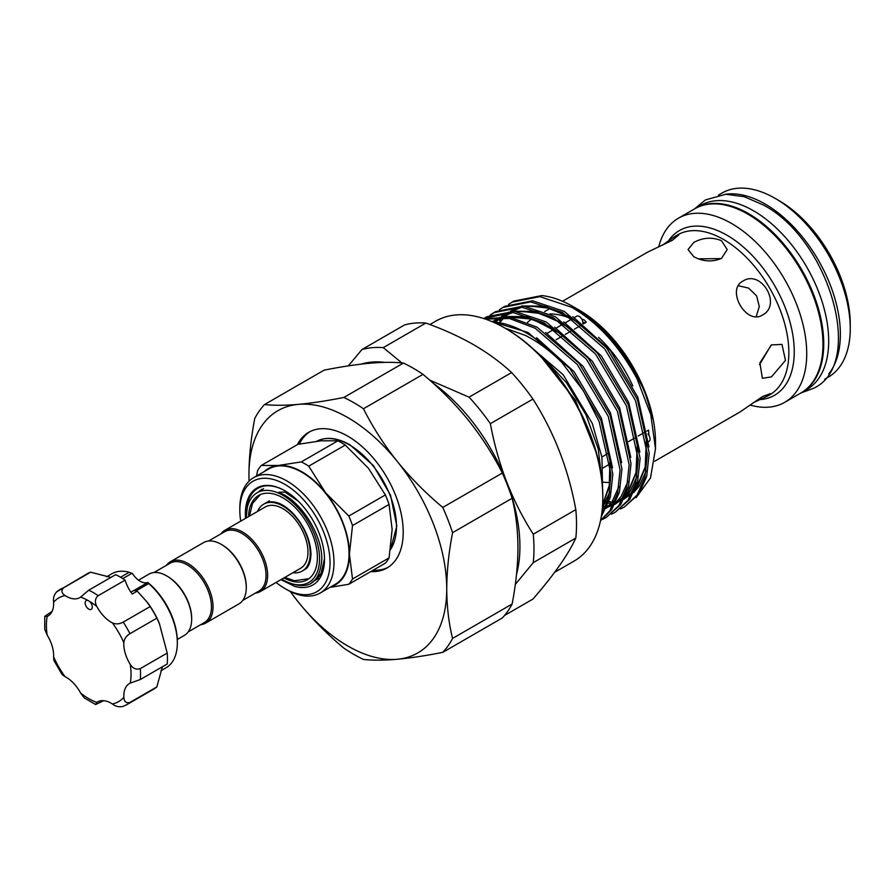<?xml version="1.0" encoding="UTF-8"?>
<svg xmlns="http://www.w3.org/2000/svg" width="895" height="895" viewBox="0 0 895 895"><rect width="100%" height="100%" fill="white"/><g stroke="black" fill="none" stroke-linecap="round" stroke-linejoin="round"><path stroke-width="1.34" d="M695.035 208.613A106.292 61.375 60 0 1 695.437 208.39L700.382 205.526A106.292 61.375 60 0 1 753.523 210.795A106.292 61.375 60 0 1 822.964 304.468A106.292 61.375 60 0 1 806.675 389.649L801.73 392.502A106.292 61.375 60 0 1 801.327 392.726M695.437 208.39A106.292 61.375 60 0 1 748.578 213.648A106.292 61.375 60 0 1 818.019 307.321A106.292 61.375 60 0 1 801.73 392.502M651.884 414.721L644.467 390.869L627.194 357.922C612.874 336.464 596.484 320.309 578.025 309.457L579.266 310.173A107.803 62.247 60 0 1 655.498 442.208L655.498 448.798L650.766 414.687L637.095 378.909A116.786 67.427 60 0 0 572.912 306.504L574.064 307.164C609.014 326.787 642.062 372.454 651.884 414.721L652.902 419.14M636.076 497.698L650.486 478.008L655.498 448.798M578.025 309.457L576.1 308.372M536.441 351.936L541.978 356.434L566.58 382.825L586.057 414.9L598.263 448.954L601.955 481.051M492.876 321.999A116.786 67.427 60 0 1 526.752 333.164A116.786 67.427 60 0 1 561.803 362.419C550.045 350.706 537.917 341.711 525.432 335.435L504.959 328.118M718.472 195.088L721.941 193.085A106.292 61.375 60 0 1 775.081 198.343A106.292 61.375 60 0 1 775.092 198.343L779.042 200.637A100.699 58.141 60 0 1 850.25 323.968L850.25 328.532A106.292 61.375 60 0 1 828.233 377.198L824.765 379.2M779.042 200.637L775.092 198.343A106.292 61.375 60 0 1 850.25 328.532M725.095 194.293A106.292 61.375 60 0 1 765.191 204.06A106.292 61.375 60 0 1 831.019 286.937A106.292 61.375 60 0 1 828.77 373.864M658.709 246.886A106.292 61.375 60 0 1 678.421 218.212A106.292 61.375 60 0 1 731.573 223.47A106.292 61.375 60 0 1 801.014 317.143A106.292 61.375 60 0 1 784.714 402.325A106.292 61.375 60 0 1 750.021 405.055M678.421 218.212L694.643 208.848A106.292 61.375 60 0 1 747.795 214.106A106.292 61.375 60 0 1 817.236 307.779A106.292 61.375 60 0 1 800.935 392.961L784.714 402.325M762.529 314.995C746.419 325.702 725.621 289.678 742.951 281.086C761.321 269.059 782.163 305.038 762.529 314.995M771.423 376.896L762.383 378.294L759.9 362.9L771.423 344.922L781.962 344.385L785.486 360.383L771.423 376.896M654.715 461.227L739.941 412.024L762.529 396.552L770.405 393.632L767.641 396.026L753.098 402.817M721.482 240.71L727.221 249.56L721.482 258.42C712.263 262.224 703.034 261.653 693.793 256.708L688.054 249.56L693.793 242.433C703.022 237.466 712.252 236.895 721.482 240.71M581.795 319.123L584.256 319.94L586.259 322.234L583.361 323.9M598.576 337.348A92.308 53.297 60 0 1 632.765 385.902M644.243 428.492A92.308 53.297 60 0 1 644.478 432.475L644.993 432.173M646.85 431.11L648.551 430.126L649.02 435.541M609.708 482.45A92.308 53.297 60 0 1 603.252 482.148M561.803 362.419L583.383 390.779L599.158 421.612L610.949 474.059L608.824 496.971L601.585 514.714M601.261 516.773L610.312 497.363L612.829 474.171L601.004 420.549L570.025 368.628L527.972 332.448L491.926 321.585M485.392 319.09L509.468 318.497L535.221 328.275L577.264 364.444L608.253 416.365L620.078 469.987L617.561 493.179L609.763 510.844L600.545 520.487M600.489 520.733L611.621 509.77L619.418 492.116L621.924 468.924L610.099 415.291L579.121 363.381L537.067 327.201L509.781 317.154L484.642 318.833M483.714 318.531L512.555 312.389L544.317 323.017L586.37 359.197L617.349 411.107L629.174 464.74L626.657 487.932L618.87 505.585L606.105 517.556L602.369 519.436M606.105 517.556L620.716 504.523L628.514 486.858L631.02 463.666L619.206 410.044L588.216 358.123L546.174 321.943L514.412 311.315L486.623 316.83L484.777 317.893M490.359 314.917L493.872 312.646L521.662 307.13L553.412 317.759L595.466 353.939L626.455 405.86L638.269 459.482L635.763 482.673L627.966 500.339L615.212 512.298L611.464 514.189M615.212 512.298L629.823 499.265L637.609 481.599L640.126 458.419L628.301 404.786L597.312 352.865L555.269 316.696L523.508 306.068L495.729 311.572L493.872 312.646M499.455 309.67L502.968 307.388L530.757 301.883L562.519 312.512L604.561 348.692L635.551 400.602L647.376 454.235L644.859 477.415L637.061 495.08L624.307 507.051L620.571 508.931M624.307 507.051L638.918 494.018L646.705 476.353L649.222 453.161L637.397 399.539L606.418 347.618L564.365 311.438L532.603 300.809L504.825 306.325L502.968 307.388M494.801 312.12L491.344 314.492M490.494 315.163L487.305 318.005M508.55 304.412L512.074 302.141L539.853 296.625L571.614 307.253C597.614 322.256 619.441 346.141 637.095 378.909M512.074 302.141L513.92 301.067L541.833 295.574A116.786 67.427 60 0 1 572.912 306.504L574.064 307.164M554.665 572.285L574.12 561.053A138.468 79.946 -120 0 0 602.805 497.665A138.468 79.946 -120 0 0 504.892 328.073L504.892 328.073A138.468 79.946 -120 0 0 435.664 321.215L429.891 324.549M433.124 383.194A139.866 80.751 60 0 1 506.671 481.902A139.866 80.751 60 0 1 516.505 574.445M511.616 372.577A152.452 88.023 60 0 1 532.928 399.092L490.37 423.659A152.452 88.023 -120 0 0 469.058 397.156L511.616 372.577C500.831 362.497 488.256 353.256 473.858 344.855C459.381 336.576 443.372 329.315 425.83 323.05L383.273 347.629L401.877 362.922M575.821 509.647A152.452 88.023 60 0 1 575.821 538.052L533.263 562.631A152.452 88.023 -120 0 0 533.263 534.214L575.821 509.647C568.392 469.081 554.094 432.229 532.928 399.092M504.556 615.458L532.928 599.079C553.938 574.926 568.236 554.587 575.821 538.052M662.177 245.342L675.322 236.146L678.79 234.949L672.324 240.308L647.633 252.133L562.53 301.268M721.18 258.588L698.458 258.845M756.185 316.685L759.284 306.582L756.599 295.831L748.612 288.112L738.319 285.74M759.542 364.645L771.132 345.101M645.038 432.43A5.034 2.909 -120 0 0 644.478 432.475M585.386 322.737A5.034 2.909 60 0 1 582.779 321.92M582.746 323.431A5.034 2.909 -120 0 0 582.824 322.592A5.034 2.909 -120 0 0 580.631 317.524A5.034 2.909 -120 0 0 576.749 316.181L574.31 317.58M506.078 328.767L504.892 328.073L506.078 328.767A136.79 78.973 60 0 1 602.805 496.289L602.805 497.665M299.366 444.077A78.324 45.22 60 0 1 309.883 431.681M297.408 444.614A78.324 45.22 60 0 1 308.674 432.33A78.324 45.22 60 0 1 369.031 453.317A78.324 45.22 60 0 1 403.22 532.133A78.324 45.22 60 0 1 386.998 567.989A78.324 45.22 60 0 1 370.72 571.614M337.896 440.799L320.936 440.81L297.811 444.379L261.25 465.489L278.211 465.478L301.335 461.909L337.896 440.799A74.688 43.117 60 0 1 341.588 442.79A74.688 43.117 60 0 1 345.28 445.072L308.73 466.172L325.69 492.888L348.815 516.035L385.365 494.935L368.416 468.219L345.28 445.072M239.838 510.441L239.838 508.159A66.577 38.44 60 0 1 253.632 477.673A66.577 38.44 60 0 1 286.915 480.973A66.577 38.44 60 0 1 330.412 539.64A66.577 38.44 60 0 1 320.209 592.993A66.577 38.44 60 0 1 286.915 589.693L284.934 588.552A63.78 36.818 -120 0 0 330.042 562.507A63.78 36.818 -120 0 0 284.934 484.396A63.78 36.818 -120 0 0 239.838 510.441A63.78 36.818 -120 0 0 240.71 521.147M253.632 477.673L268.668 469.002A66.577 38.44 60 0 1 301.951 472.291A66.577 38.44 60 0 1 345.448 530.959A66.577 38.44 60 0 1 335.233 584.312L320.209 592.993M301.335 461.909A74.688 43.117 60 0 1 305.038 463.89A74.688 43.117 60 0 1 308.73 466.172M245.577 518.339A55.949 32.298 60 0 1 284.934 490.796L284.934 490.796A55.949 32.298 60 0 1 324.505 559.319A55.949 32.298 60 0 1 294.712 586.382L287.284 582.265M324.493 558.748L320.634 575.138L310.218 583.943M246.461 510.597L246.371 517.042M285.192 490.941A55.244 31.896 -120 0 0 247.658 502.867L246.371 516.493A51.753 29.882 60 0 1 282.965 495.36A51.753 29.882 60 0 1 319.549 558.748A51.753 29.882 60 0 1 282.965 579.87A51.753 29.882 60 0 1 281.768 579.166M276.096 582.444A63.78 36.818 -120 0 0 284.934 588.552L286.915 589.693M248.553 516.616A48.677 28.103 60 0 1 258.621 495.461A48.677 28.103 60 0 1 296.133 508.505A48.677 28.103 60 0 1 317.378 557.484A48.677 28.103 60 0 1 307.298 579.77A48.677 28.103 60 0 1 283.939 577.913M257.559 511.425A38.608 22.285 60 0 1 263.656 504.187A38.608 22.285 60 0 1 293.403 514.524A38.608 22.285 60 0 1 310.252 553.378A38.608 22.285 60 0 1 302.264 571.055A38.608 22.285 60 0 1 292.945 572.722M208.524 541.028L224.69 531.697A34.267 19.779 60 0 1 241.818 533.398A34.267 19.779 60 0 1 264.204 563.593A34.267 19.779 60 0 1 258.957 591.047L242.791 600.377M221.065 533.789A35.386 20.428 60 0 1 224.913 530.265A35.386 20.428 60 0 1 242.612 532.022A35.386 20.428 60 0 1 265.726 563.201A35.386 20.428 60 0 1 260.3 591.561A35.386 20.428 60 0 1 255.332 593.139M224.913 530.265L265.267 506.973A35.386 20.428 60 0 1 282.965 508.729A35.386 20.428 60 0 1 306.079 539.909A35.386 20.428 60 0 1 300.653 568.258L260.3 591.561M246.382 517.869A51.753 29.882 60 0 1 246.371 516.493M298.214 501.111L284.878 492.049L278.837 492.25L283.458 494.51C303.853 505.183 322.278 536.731 321.797 559.386C319.683 584.278 307.321 591.438 284.699 580.877L282.965 579.87M153.94 572.543L170.095 563.212A34.267 19.779 60 0 1 187.223 564.913A34.267 19.779 60 0 1 209.609 595.108A34.267 19.779 60 0 1 204.362 622.562L188.207 631.892M166.47 565.304A35.386 20.428 60 0 1 170.319 561.791A35.386 20.428 60 0 1 188.017 563.537A35.386 20.428 60 0 1 211.13 594.727A35.386 20.428 60 0 1 205.705 623.077A35.386 20.428 60 0 1 200.737 624.654M170.319 561.791L203.557 542.605A35.386 20.428 60 0 1 221.244 544.35L221.244 544.35A35.386 20.428 60 0 1 246.27 587.691A35.386 20.428 60 0 1 238.943 603.89L205.705 623.077M222.038 544.809L221.244 544.35L222.038 544.809A34.267 19.779 60 0 1 246.27 586.784A34.267 19.779 60 0 1 246.27 587.232M138.501 580.161L148.962 574.12A35.386 20.428 60 0 1 166.649 575.877A35.386 20.428 60 0 1 166.66 575.877A35.386 20.428 60 0 1 191.675 619.217A35.386 20.428 60 0 1 184.348 635.416L177.299 639.489M167.443 576.335L166.649 575.877L167.443 576.335A34.267 19.779 60 0 1 191.675 618.3A34.267 19.779 60 0 1 191.675 618.747M85.428 601.518A5.034 2.909 -120 0 0 86.748 607.269A5.034 2.909 -120 0 0 91.234 609.35A5.034 2.909 -120 0 0 92.006 608.466A5.034 2.909 -120 0 0 88.717 600.881A5.034 2.909 -120 0 0 86.2 600.635A5.034 2.909 -120 0 0 85.428 601.518M52.089 611.363L44.75 616.364L47.178 616.42A27.409 15.83 -120 0 0 47.972 616.017A27.409 15.83 -120 0 0 52.178 611.184A27.409 15.83 -120 0 0 53.622 602.178C53.018 597.938 54.136 594.414 57 591.584A66.577 38.44 60 0 1 60.178 589.369A66.577 38.44 60 0 1 63.702 587.724C60.994 590.454 61.453 593.072 65.066 595.567A27.409 15.83 -120 0 0 79.868 597.591A27.409 15.83 -120 0 0 80.628 597.11L88.739 590.208A66.577 38.44 60 0 1 98.204 595.667C95.027 598.464 94.568 602.055 96.817 606.463A27.409 15.83 -120 0 0 112.378 622.886C115.746 624.419 119.371 624.151 123.241 622.103A66.577 38.44 60 0 1 129.932 633.694C126.217 636.021 124.181 639.03 123.823 642.711A27.409 15.83 -120 0 0 130.267 664.403C132.952 668.554 136.297 669.952 140.302 668.599A66.577 38.44 60 0 1 140.302 679.529L130.267 683.098A27.409 15.83 -120 0 0 129.473 683.511A27.409 15.83 -120 0 0 123.823 697.339C124.181 701.725 126.217 703.425 129.932 702.452A66.577 38.44 60 0 1 126.754 704.678L153.66 689.15A66.577 38.44 60 0 0 156.838 686.924L129.932 702.452M120.579 577.253L129.204 572.263A54.271 31.336 -120 0 0 111.83 573.762L106.583 576.783M129.204 572.263L132.527 573.639A16.781 9.688 60 0 0 147.776 582.444A52.592 30.363 60 0 1 177.333 641.536L177.333 642.912A54.271 31.336 -120 0 0 148.727 583.54L136.577 590.555M160.854 670.78L166.101 667.748A54.271 31.336 -120 0 0 174.413 658.183A54.271 31.336 -120 0 0 177.333 642.912M56.351 592.043L87.084 573.829A66.577 38.44 60 0 1 90.596 572.196L110.891 577.409M162.375 666.92L156.838 686.924M130.86 592.177L133.758 590.499L136.924 590.823L146.869 601.798A54.271 31.336 60 0 1 159.332 623.39L167.208 653.07A66.577 38.44 60 0 1 167.208 664L140.302 679.529M146.288 601.048L150.147 606.575A66.577 38.44 60 0 1 156.838 618.165L159.69 624.262M137.215 591.103L132.158 594.023A27.409 15.83 60 0 1 125.099 580.139A66.577 38.44 60 0 0 115.634 574.668L88.739 590.208M90.596 572.196L63.702 587.724M150.147 606.575L123.241 622.103M125.099 580.139L98.204 595.667M147.776 582.444L148.727 583.54M167.208 653.07L140.302 668.599M156.838 618.165L129.932 633.694M126.754 704.678L123.241 706.312C119.371 707.386 115.746 706.591 112.378 703.951A27.409 15.83 -120 0 0 97.577 701.926A27.409 15.83 -120 0 0 96.817 702.407L95.664 704.544L84.387 697.999L80.628 693.066A27.409 15.83 -120 0 0 65.066 676.642L62.091 674.606L53.89 660.398L53.622 656.807A27.409 15.83 -120 0 0 47.178 635.126L44.772 629.398L44.75 616.364M95.664 704.544L103.663 700.684M261.407 489.375L260.065 490.818M314.906 580.463L318.486 578.26M294.712 586.382L280.94 579.647M352.507 579.009L389.068 557.898L392.144 529.392L389.068 504.456L352.507 525.555L349.419 554.061L352.507 579.009A74.688 43.117 60 0 1 348.815 584.256L329.908 587.388M389.068 557.898A74.688 43.117 60 0 1 385.365 563.156L348.815 584.256M256.619 475.95L257.559 470.748A74.688 43.117 60 0 1 261.25 465.489M385.365 494.935A74.688 43.117 60 0 1 389.068 504.456M348.815 516.035A74.688 43.117 60 0 1 352.507 525.555M264.338 471.497A67.136 38.765 60 0 1 278.211 465.478A67.136 38.765 60 0 1 325.69 492.888A67.136 38.765 60 0 1 349.419 554.061A67.136 38.765 60 0 1 330.915 586.807M512.119 604.035A154.13 88.985 60 0 1 502.33 617.964L442.768 652.354A154.13 88.985 -120 0 0 452.568 638.426L512.119 604.035C515.9 584.513 517.836 565.763 517.948 547.796C517.847 530.075 515.912 513.562 512.119 498.28L452.568 532.67A154.13 88.985 -120 0 0 442.768 507.431L502.33 473.041C493.044 454.593 481.767 437.028 468.499 420.348C454.996 403.746 439.837 388.419 423.011 374.367L363.459 408.758C372.745 427.206 384.022 444.781 397.29 461.462C410.783 478.064 425.953 493.391 442.768 507.431M502.33 473.041A154.13 88.985 60 0 1 512.119 498.28M363.459 408.758A154.13 88.985 -120 0 0 343.87 397.458L403.432 363.068A154.13 88.985 60 0 1 423.011 374.367M403.432 363.068C394.147 362.05 382.87 362.106 369.601 363.247C356.098 364.5 340.939 366.805 324.113 370.15L264.551 404.54C273.848 405.558 285.125 405.502 298.393 404.361A139.866 80.751 60 0 1 397.29 461.462A139.866 80.751 60 0 1 446.739 588.91C446.851 606.754 448.787 623.256 452.568 638.426M249.09 481.13A139.866 80.751 60 0 1 248.944 474.708A139.866 80.751 60 0 1 298.393 404.361C311.885 403.108 327.044 400.803 343.87 397.458M264.551 404.54A154.13 88.985 -120 0 0 254.762 418.468C250.98 438.125 249.034 456.875 248.944 474.708L249.034 481.197M452.568 532.67C448.775 552.327 446.829 571.066 446.739 588.91A139.866 80.751 60 0 1 397.29 659.257A139.866 80.751 60 0 1 298.393 602.156A139.866 80.751 60 0 1 290.338 591.528M442.768 652.354C425.908 655.711 410.749 658.004 397.29 659.257C384 660.398 372.723 660.454 363.459 659.436A154.13 88.985 -120 0 1 343.87 648.137C327.011 634.052 311.852 618.725 298.393 602.156L290.193 591.45M388.173 567.273A78.324 45.22 60 0 1 373.092 570.238M648.472 441.705L649.032 441.38A5.034 2.909 -120 0 0 647.89 434.019M490.37 423.659C494.107 443.864 499.533 463.274 506.671 481.902C513.976 500.473 522.837 517.903 533.263 534.214M429.634 380.084L469.058 397.156M533.263 562.631L515.307 584.435M360.953 364.153A139.866 80.751 60 0 1 384.85 362.385M383.273 347.629A152.452 88.023 -120 0 0 361.96 349.531L404.518 324.952A152.452 88.023 60 0 1 425.83 323.05M348.3 365.887L361.96 349.531M527.446 322.446A92.308 53.297 60 0 1 531.865 319.012M549.977 313.932A92.308 53.297 60 0 1 571.827 319.023M668.621 240.654A95.105 54.908 60 0 1 726.997 235.24A95.105 54.908 60 0 1 791.997 330.49A95.105 54.908 60 0 1 760.381 399.584M767.641 396.026L769.734 394.818A92.308 53.297 -120 0 0 783.886 320.857A92.308 53.297 -120 0 0 723.574 239.502A92.308 53.297 -120 0 0 677.425 234.937L675.322 236.146M390.522 549.485A66.577 38.44 -120 0 0 349.419 444.893A66.577 38.44 -120 0 0 316.74 441.257M123.823 642.711A59.864 34.558 -120 0 0 112.378 622.886M96.817 606.463A59.864 34.558 -120 0 0 88.717 600.881A59.864 34.558 -120 0 0 80.628 597.11M65.066 595.567A59.864 34.558 -120 0 0 53.622 602.178M47.178 616.42A59.864 34.558 -120 0 0 47.178 635.126M53.622 656.807A59.864 34.558 -120 0 0 65.066 676.642M80.628 693.066A59.864 34.558 -120 0 0 96.817 702.407M112.378 703.951A59.864 34.558 -120 0 0 123.823 697.339M130.267 683.098A59.864 34.558 -120 0 0 130.267 664.403M131.878 573.337L122.783 578.595M134.328 590.252L147.753 582.5M130.86 592.188L133.523 590.655M610.11 462.793L609.182 486.768L602.559 505.474M492.339 321.596L501.983 317.524M505.966 316.64L526.853 317.49L548.736 326.16L558.256 332.123M494.376 321.685L494.991 321.115M498.392 318.34L499.723 317.412M501.435 316.349L511.079 312.265M515.061 311.382L535.96 312.232L557.842 320.913L567.352 326.865M637.408 447.03L636.088 472.985L628.111 492.463L625.426 495.953M622.819 498.694L614.809 504.433M613.075 505.272L606.799 507.431M605.188 507.789L602.357 508.237M499.69 320.555L501.647 318.284M503.482 316.427L504.086 315.868M507.499 313.082L508.819 312.165M510.53 311.091L520.185 307.019M524.157 306.135L545.055 306.985L566.938 315.655L576.447 321.618M646.503 441.772L645.194 467.727L637.206 487.216L634.521 490.706M631.915 493.436L623.904 499.175M622.17 500.014L615.894 502.173M614.283 502.531L609.786 503.158M609.193 503.203L608.499 503.247M607 503.303L603.778 503.258M603.409 503.236L602.682 503.191M523.653 340.771L563.179 374.759L592.311 423.48L601.921 457.166L602.57 488.457M536.497 337.706L573.997 371.604L601.406 418.233L612.549 467.861M609.842 491.847L602.391 507.756M545.592 332.459L583.092 366.357L610.502 412.975L621.645 462.614M618.937 486.6L612.023 501.759L606.396 508.293M492.507 321.596L500.573 317.445M503.616 316.438L530.869 316.74M554.687 327.201L592.199 361.099L619.597 407.717L630.751 457.356M628.033 481.342L621.119 496.501L615.491 503.046M604.181 510.094L602.1 510.821M495.203 321.741L500.092 317.423M501.614 316.349L509.669 312.198M512.712 311.192L539.965 311.482M563.794 321.954L601.295 355.852L628.704 402.47L639.847 452.109M637.139 476.095L630.214 491.243L624.587 497.788M608.354 506.346L607.168 506.592M499.645 322.245L500.987 320.376M504.299 316.483L509.188 312.176M510.709 311.091L518.776 306.94M521.819 305.933L549.071 306.235M572.889 316.696L610.39 350.594L637.799 397.212L648.942 446.851M646.235 470.837L639.321 485.996L633.694 492.541M694.554 208.893L705.338 199.954L725.755 194.26L744.271 196.71L763.323 204.977C828.971 239.289 865.711 363.247 813.98 388.139L800.846 393.006M540.009 355.449L575.474 400.378L596.663 453.575M284.789 577.42L294.567 580.754L308.943 578.685M265.837 502.934C274.217 499.846 283.413 503.482 293.415 513.819C304.58 526.473 310.431 539.92 310.979 554.15C310.621 562.519 308.451 567.732 304.434 569.791M260.389 494.588L252.547 503.382L249.403 516.135M579.266 310.173L578.036 309.457M601.899 456.976L608.589 453.105M628.637 441.537L635.875 437.353M638.292 435.954L644.467 432.397M556.131 339.708L562.933 335.782M565.226 334.461L572.039 330.523M574.322 329.203L581.135 325.277M316.136 441.593C325.69 436.436 336.967 437.51 349.979 444.837L373.428 465.613L390.556 495.271L396.821 525.969L390.5 549.653M263.656 504.187L269.395 500.876M263.264 488.782L261.385 490.404M316.584 578.472L322.077 572.14M263.6 488.692L259.203 491.154M281.187 493.313L278.837 492.25M191.675 618.3L191.675 619.217M246.27 586.784L246.27 587.691M547.024 333.343L553.949 329.349M556.119 328.096L563.044 324.091M565.215 322.838L572.14 318.833M603.196 467.85L610.133 463.845M602.749 501.491L604.237 501.625M606.049 501.715L607.526 501.737M609.036 501.703L610.312 501.636M612.214 501.468L614.988 501.043M618.176 500.294L622.875 498.571M624.62 497.721L632.62 491.903M635.181 489.117L636.725 487.137L645.183 467L646.324 440.34M577.667 322.536L570.126 317.602L549.071 308.216L529.471 305.945L525.969 306.347M521.975 307.164L512.22 311.158M508.024 314.011L505.093 316.55M503.963 317.691L500.808 321.383M602.469 506.783L605.893 506.301M607.437 505.966L613.78 503.829M615.525 502.979L623.513 497.15M626.075 494.376L627.898 492.004L636.032 472.47L637.218 445.587M568.571 327.794L560.919 322.782L539.898 313.44L520.319 311.203L516.874 311.594M512.88 312.422L503.124 316.416M501.39 317.49L495.998 321.808M559.487 333.052L532.559 319.224L507.778 316.852M503.773 317.669L494.029 321.663M602.603 504.668L609.26 485.515L609.92 461.361M544.708 311.55L550.022 308.495"/></g></svg>
